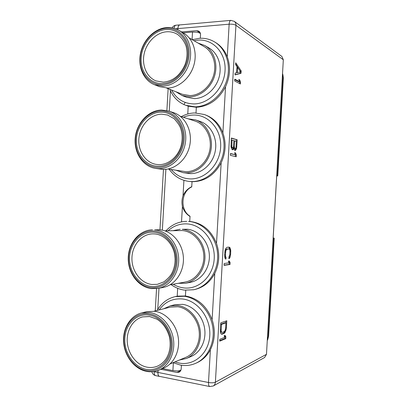 <?xml version="1.0" encoding="UTF-8"?>
<svg xmlns="http://www.w3.org/2000/svg" width="407" height="407" viewBox="0 0 407 407"><rect width="100%" height="100%" fill="white"/><g stroke="black" fill="none" stroke-linecap="round" stroke-linejoin="round"><path stroke-width="0.61" d="M266.478 354.324L264.586 357.514L213.182 386.029C214.509 385.231 215.247 383.959 215.395 382.204L235.938 25.295L283.323 59.763L266.478 354.324L215.395 382.204C213.756 382.89 211.462 382.987 208.501 382.499L210.388 349.725C207.168 355.759 202.701 360.093 196.988 362.723L195.828 363.248C208.109 357.799 215.445 341.905 212.627 326.307C209.885 310.689 197.563 297.955 184.239 296.26L175.137 296.637L177.498 296.143L185.424 295.991C197.853 298.189 206.751 306.089 212.118 319.704L214.784 273.418C210.124 282.117 203.434 287.479 194.719 289.514L193.554 289.764C207.997 286.818 218.935 270.68 217.562 253.637C216.326 236.579 203.159 222.339 188.563 221.428L189.738 221.433C202.203 222.868 211.126 230.204 216.514 243.427L221.159 162.805C214.291 175.341 204.584 181.634 192.033 181.695L188.466 181.339C180.454 180.133 174.013 176.089 169.139 169.205M221.159 162.805C225.788 152.869 226.363 142.888 222.883 132.865L225.544 86.711C230.184 76.541 230.759 66.57 227.264 56.802L229.146 24.191C232.132 24.038 234.396 24.405 235.938 25.295C235.994 23.575 235.429 22.253 234.239 21.317L281.858 56.436L283.323 59.763M159.595 376.394L159.3 376.333C158.338 375.885 157.891 374.582 157.962 372.43L158.074 370.436M158.028 370.456L157.911 372.451C157.84 374.603 158.287 375.905 159.254 376.358L159.697 376.414M160.826 369.286L176.964 372.451L180.571 370.818M181.42 365.237L181.222 368.661C181.074 370.365 180.337 371.555 179.014 372.222L176.964 372.451M173.097 362.668L180.26 365.043C185.658 366.041 190.847 365.44 195.828 363.248M210.388 349.725C214.993 340.364 215.573 330.357 212.118 319.704M185.424 295.991L185.755 290.257M180.749 370.492L180.276 370.401M200.295 33.104L199.868 33.14M200.325 38.258L200.524 34.88C200.57 33.206 199.995 31.96 198.789 31.146L196.734 30.662L181.583 31.919M196.011 112.953L196.337 107.265L188.487 106.242L185.694 105.286C178.327 102.427 173.031 97.105 169.8 89.331M189.738 221.433L190.038 216.224C179.853 210.256 180.927 191.702 191.733 186.899L192.033 181.695M171.143 284.625C175.244 287.642 179.726 289.479 184.595 290.135L193.554 289.764M214.784 273.418C219.404 263.822 219.978 253.826 216.514 243.427M188.466 181.339L190.873 181.542C205.372 182.234 219.994 169.739 223.306 153.103C226.745 136.498 218.06 119.292 204.258 114.494L194.841 112.948C190.145 113.054 185.668 114.275 181.405 116.621M204.258 114.494L205.382 114.896C213.522 117.969 219.358 123.957 222.883 132.865M225.544 86.711C218.656 99.598 208.923 106.451 196.337 107.265M185.694 105.286L195.192 106.843C208.521 106.624 222.125 95.508 226.719 80.484C231.374 65.476 226.16 48.988 214.81 42.063C210.017 39.164 204.797 37.917 199.155 38.324L192.282 39.718M214.81 42.063L215.898 42.735C221.047 45.971 224.837 50.661 227.264 56.802M177.834 29.762L177.9 28.597C178.073 26.491 178.658 25.265 179.65 24.929L179.95 24.903M180.057 24.893L179.604 24.898C178.612 25.239 178.027 26.465 177.854 28.571L177.788 29.736M273.168 238.009L274.201 238.09L273.835 238.258L268.182 337.123L267.251 340.827M274.201 238.09L268.584 336.304L267.699 339.708M273.835 238.258L273.153 238.304L276.74 175.565L277.752 175.946L276.719 175.91M282.55 73.311L283.053 77.076L277.411 175.702M282.885 74.557L283.353 77.966L277.752 175.946M200.437 33.623L199.588 32.967L196.902 32.173L192.506 32.051L192.068 39.591M183.119 32.819L192.506 32.051M188.212 106.161L187.759 113.996M183.923 180.337L183.028 195.787C181.837 199.282 181.634 202.828 182.412 206.43L181.517 221.861M165.97 230.815C171.723 224.639 178.663 221.484 186.777 221.357M177.671 288.309L177.213 296.194M157.219 310.409C161.452 303.103 167.425 298.514 175.137 296.637M173.362 362.79L172.909 370.599L162.525 368.569M180.978 369.943L179.996 370.528L177.299 370.975L172.909 370.599M153.627 371.586L154.151 371.505M177.9 28.597L229.146 24.191C229.319 21.993 229.843 20.726 230.723 20.386L230.983 20.36M230.092 257.066L230.621 254.339L230.733 250.188L229.66 247.319L227.142 247.237L225.936 248.25L225.02 250.753L224.649 255.021L224.878 257.712L225.325 258.862L225.951 259.081L226.058 257.265L225.692 257.01L225.422 254.935L225.778 250.977L226.511 249.399L228.943 248.87L229.431 249.125L229.97 250.559L229.874 254.426L228.983 256.909L228.876 258.704L229.523 258.323L230.092 257.066L229.222 256.985L229.319 256.613M233.852 148.265L234.381 149.934L235.226 150.458L236.589 148.407L237.205 139.82L231.38 138.029L230.998 146.871L232.122 149.634L232.748 149.801L233.689 148.83L233.852 148.265L232.972 148.255L232.809 148.82L233.689 148.83M241.03 73.28L241.168 70.904L235.709 62.78L235.607 64.601L237.022 66.672L236.676 72.705L235.119 73.092L235.012 74.913L241.03 73.28L240.155 73.321L240.237 71.917M226.389 327.92L226.801 320.767L220.742 322.878L220.324 330.189L220.558 332.773L221.016 333.786L222.141 334.239L224.735 332.931L226.175 329.456L226.389 327.92L225.651 327.803M219.694 341.147L225.773 338.649L225.875 336.859L225.091 335.424L224.069 335.831L224.857 337.271L219.795 339.321L219.694 341.147M224.054 265.364L230.036 264.464L230.138 262.678L229.37 261.014L228.363 261.152L229.141 262.82L224.155 263.538L224.054 265.364M230.382 155.337L236.233 156.761L236.335 154.981L235.582 152.976L234.6 152.722L235.358 154.736L230.489 153.515L230.382 155.337M234.661 80.978L240.415 83.969L240.517 82.189L239.779 79.955L238.812 79.441L239.555 81.68L234.768 79.156L234.661 80.978M209.91 386.574L209.661 386.523C208.806 386.08 208.425 384.742 208.501 382.499L157.962 372.43M230.408 255.845L229.634 255.769M229.523 258.323L228.902 258.262M228.943 257.6L229.222 256.985M228.943 248.87L227.04 249.048M226.511 249.399L225.631 249.323L226.16 248.972M226.089 250.046L225.229 249.964M225.249 249.903L225.631 249.323M225.778 250.977L225 250.905M225.58 252.203L224.827 252.131M225.422 254.935L224.659 254.858M225.483 256.13L224.679 256.054M225.692 257.01L224.806 256.924L224.684 256.405M226.058 257.265L224.806 256.924M225.112 258.313L225.178 257.178M229.66 247.319L228.49 247.12M230.123 247.873L229.253 247.792L228.785 247.237M230.555 249.018L229.685 248.942L229.253 247.792M230.733 250.188L229.869 250.107M229.863 250.096L229.685 248.942M230.774 251.663L230.021 251.592M230.621 254.339L229.879 254.273M233.14 149.598L232.26 149.588L232.809 148.82M237.205 139.82L231.364 138.294M236.793 146.952L236.05 146.947M236.243 141.346L236.33 139.815M236.589 148.407L235.714 148.397L235.75 148.138M236.152 149.496L235.282 149.486L235.714 148.397M235.612 150.259L234.737 150.249L235.282 149.486M233.827 148.265L233.47 146.891M235.21 148.636L234.61 148.168L234.325 146.566L234.651 140.868L236.37 141.382L236.045 147.044L235.592 148.438L234.33 148.626L233.852 148.296M232.728 147.96L231.776 146.774L232.031 140.079L233.908 140.644L233.404 147.227L232.728 147.96L231.471 147.848L231.145 147.482M234.961 148.565L234.086 148.555M234.61 148.168L233.73 148.158M234.396 147.502L233.521 147.492M234.325 146.566L233.542 146.556M234.651 140.868L233.898 140.863M232.351 147.858L231.471 147.848M231.995 147.451L231.135 147.441M231.776 146.774L230.998 146.769M231.7 145.833L230.973 145.828M232.031 140.079L231.262 140.074M240.272 71.311L235.638 64.041M241.168 70.904L240.293 70.945M235.022 74.71L240.155 73.321M237.184 72.675L237.5 67.257L240.618 71.82L236.676 72.7M237.5 67.257L236.986 67.282M225.809 322.802L225.91 321.077M226.175 329.456L225.447 329.344M225.854 330.743L225.025 330.616M225.28 332.137L224.41 332L224.862 330.911M224.735 332.931L223.865 332.794L224.41 332M224.079 333.481L223.204 333.343L223.865 332.794M222.141 334.239L221.423 334.127M221.352 334.066L223.204 333.343M220.665 324.252L225.071 322.695L225.941 322.822L225.631 328.2L225.127 330.438L224.181 331.68L222.242 332.427L221.739 332.326L221.174 331.059L221.428 324.425L225.941 322.822M222.242 332.427L220.864 332.183L220.35 331.14M221.739 332.326L220.864 332.183M221.383 331.868L220.502 331.73M221.174 331.059L220.345 330.927M221.113 329.894L220.345 329.772M221.428 324.425L220.66 324.313M219.724 340.634L224.908 338.507L225.01 336.721L224.44 335.683M225.773 338.649L224.908 338.507M225.875 336.859L225.01 336.721M224.064 265.135L229.172 264.377L229.273 262.591L228.586 261.121M230.036 264.464L229.172 264.377M230.138 262.678L229.273 262.591M235.358 154.736L230.479 153.719M235.582 152.976L234.686 152.956M236.335 154.981L235.46 154.965L234.707 152.961M235.368 156.553L235.46 154.965M239.555 81.68L238.68 81.715L234.737 79.65M239.779 79.955L238.995 79.991M240.517 82.189L239.642 82.224L239.464 81.685M239.57 83.527L239.642 82.224M191.748 186.676C187.754 188.578 184.849 191.616 183.028 195.787M182.412 206.43C183.74 210.78 186.274 214.133 190.023 216.478M150.697 287.561C163.624 289.408 176.251 277.401 177.05 261.894C178.047 246.403 166.956 231.914 153.983 231.028C141.015 229.909 129.38 242.007 128.612 256.786C127.661 271.55 137.754 285.948 150.697 287.561M152.488 229.797C139.418 230.011 128.5 242.933 128.251 257.87C127.834 272.797 138.177 286.95 151.236 288.604L158.013 288.41C170.182 286.243 179.589 272.563 178.642 257.885C177.823 243.203 166.906 230.744 154.65 229.863L159.63 229.767C171.759 230.632 182.565 242.908 183.384 257.382C184.32 271.845 175.02 285.332 162.978 287.479L158.013 288.41M170.055 284.824L185.226 282.036C196.184 280.118 204.635 268.091 203.795 255.199C203.062 242.302 193.259 231.324 182.214 230.54L164.871 230.84M178.256 283.318L185.541 283.247C196.998 281.196 205.815 268.579 204.909 255.082C204.116 241.58 193.839 230.118 182.285 229.314L186.94 229.217C198.372 230.011 208.537 241.305 209.325 254.614C210.226 267.913 201.511 280.347 190.171 282.377L185.541 283.247M173.143 230.647L180.245 229.253M173.214 284.244C176.455 286.197 179.899 287.408 183.547 287.886C198.57 289.982 213.309 276.373 214.209 258.766C215.334 241.183 202.33 224.822 187.245 223.916C180.006 223.514 173.611 225.799 168.055 230.769M159.132 309.931C165.12 301.694 173.046 298.061 182.901 299.028C197.944 300.859 210.902 318.086 209.773 335.683C208.872 353.312 194.18 366.091 179.197 363.069L174.954 361.889M174.964 304.716L182.595 304.334C193.035 305.738 202.564 315.842 204.548 328.037C206.593 340.227 200.692 352.503 191.015 356.532L186.37 358.491C196.154 354.421 202.126 341.972 200.061 329.599C198.056 317.216 188.421 306.954 177.874 305.52L170.162 305.896L174.964 304.716M163.655 308.801L170.162 305.896M179.334 360.058L186.37 358.491M154.116 311.187L170.355 307.122L177.803 306.751C187.886 308.13 197.08 317.959 198.972 329.787C200.921 341.61 195.187 353.485 185.831 357.341L170.085 363.924M146.805 311.65L154.894 311.289C165.97 312.871 176.094 323.916 178.19 337.2C180.347 350.468 174.038 363.772 163.751 368.05L158.776 370.156C169.17 365.832 175.549 352.34 173.372 338.868C171.261 325.386 161.03 314.173 149.847 312.556L141.672 312.917L146.805 311.65M158.776 370.156C154.813 371.795 150.697 372.202 146.428 371.367C134.508 368.996 124.674 356.252 123.631 342.44C122.502 328.622 130.271 315.705 141.672 312.917M145.884 370.467C158.766 373.209 171.352 362.016 172.156 346.479C173.148 330.977 162.098 315.644 149.171 313.858C136.248 311.843 124.649 323.204 123.881 338.003C122.924 352.777 132.982 367.948 145.884 370.467M183.399 117.272C186.681 115.842 190.064 115.1 193.544 115.033C208.694 114.606 221.754 129.711 220.63 147.273C219.734 164.84 204.94 179.655 189.85 178.897C182.397 178.48 176.18 175.356 171.194 169.531M183.033 172.649L185.546 172.883C197.039 173.346 208.496 163.258 210.933 150.066C213.482 136.894 206.43 123.407 195.446 119.887L199.934 121.367C210.801 124.852 217.776 138.146 215.257 151.124C212.851 164.123 201.521 174.064 190.155 173.601L183.033 172.649L176.195 170.324M188.253 118.849L195.446 119.887M180.25 116.244L194.973 121.042C205.484 124.369 212.251 137.23 209.844 149.817C207.539 162.418 196.606 172.09 185.617 171.657L167.949 169.017M163.131 169.409L155.535 168.401C142.73 166.463 133.669 152.401 135.266 137.673C136.706 122.939 148.555 110.226 161.61 110.012L168.793 111.091L173.596 112.678C185.139 116.377 192.552 130.774 189.855 144.892C187.271 159.03 175.193 169.872 163.131 169.409M168.793 111.091C180.454 114.83 187.948 129.426 185.216 143.752C182.595 158.104 170.391 169.108 158.206 168.646L155.535 168.401M157.677 167.404C170.665 167.943 183.353 154.767 184.147 139.296C185.144 123.83 173.993 110.556 160.953 110.969C147.924 111.157 136.238 124.323 135.47 139.067C134.519 153.81 144.673 167.094 157.677 167.404M194.007 40.715L197.873 40.13C213.07 38.787 226.175 53.027 225.051 70.579C224.155 88.115 209.32 103.76 194.185 103.922C184.096 103.775 176.572 99.15 171.617 90.049M181.949 95.462L189.952 96.825C200.514 96.566 211.187 87.581 214.662 75.646C218.188 63.726 213.889 50.783 204.813 45.528L209.183 48.087C218.157 53.281 222.415 66.051 218.93 77.788C215.496 89.545 204.94 98.387 194.49 98.631L186.574 97.268L181.949 95.462L175.9 91.743M204.813 45.528L198.061 43.076M189.26 37.963L204.126 46.596C212.815 51.587 216.956 63.94 213.604 75.326C210.312 86.732 200.122 95.34 190.023 95.599L182.3 94.271L166.616 88.07M167.852 88.06L159.458 86.66L154.512 84.727C143.691 80.51 137.708 66.875 140.507 53.434C143.223 39.988 154.395 28.612 166.397 27.574C170.869 27.203 175.025 28.119 178.861 30.327L183.542 33.069C193.081 38.584 197.604 52.406 193.869 65.196C190.196 78.002 178.948 87.703 167.852 88.06M178.861 30.327C188.502 35.902 193.071 49.913 189.296 62.897C185.577 75.895 174.206 85.75 162.998 86.131L154.512 84.727M162.479 84.753C175.509 84.397 188.238 70.421 189.031 54.976C190.023 39.52 178.836 27.081 165.751 28.388C152.681 29.472 140.954 43.371 140.191 58.094C139.24 72.822 149.43 85.338 162.479 84.753M200.173 32.789L196.734 30.662M267.44 337.479L268.182 337.123L268.584 336.304M282.356 76.623L283.053 77.076L283.353 77.966M169.256 111.243L170.441 90.812M162.352 230.159L165.883 169.317M157.748 309.503L158.984 288.232M157.911 372.451L154.141 371.703C154.075 373.845 154.523 375.142 155.494 375.595L155.789 375.656M174.089 28.287C174.344 26.526 174.913 25.514 175.793 25.239L176.099 25.214M177.854 28.571L175.57 28.77M183.918 104.426L185.134 102.666M175.152 259.539L174.654 254.406M154.614 233.908L152.584 233.862C141.387 234.167 132.072 245.335 131.924 258.18C131.639 271.021 140.583 283.109 151.786 284.483L157.346 284.351L163.996 281.792C167.989 278.561 170.574 275.783 171.754 273.463C174.689 267.75 175.682 261.528 174.72 254.787C172.777 243.32 163.889 234.58 154.655 233.913L152.584 233.862M153.912 232.204C141.488 231.12 130.321 242.714 129.584 256.888C128.668 271.047 138.365 284.849 150.768 286.38C163.151 288.136 175.234 276.628 175.997 261.782C176.953 246.952 166.346 233.069 153.912 232.204M145.95 369.286C158.298 371.901 170.34 361.167 171.108 346.296C172.059 331.456 161.493 316.763 149.104 315.038C136.721 313.095 125.585 323.977 124.847 338.176C123.931 352.345 133.593 366.885 145.95 369.286M146.983 367.17C150.565 367.857 154.024 367.531 157.367 366.188C160.918 364.601 163.914 362.021 166.346 358.45C170.009 352.152 171.021 344.943 169.388 336.813C167.073 328.841 162.917 322.949 156.909 319.149L149.684 316.544L142.633 316.89C132.875 319.388 126.267 330.54 127.299 342.419C128.261 354.299 136.762 365.176 146.983 367.17M149.557 316.488L142.633 316.89M157.748 166.224C170.192 166.728 182.331 154.1 183.094 139.291C184.045 124.486 173.382 111.762 160.887 112.144C148.402 112.312 137.184 124.929 136.447 139.072C135.536 153.215 145.284 165.944 157.748 166.224M156.176 164.392L158.664 164.632C167.75 164.967 177.437 157.555 180.845 146.662C182.672 140.247 182.57 134.051 180.54 128.073C179.746 125.656 177.62 122.538 174.155 118.707L167.592 115.028L161.676 114.164C150.483 114.301 140.257 125.147 138.945 137.815C137.505 150.473 145.218 162.612 156.176 164.392L158.618 164.632M181.064 145.945L181.746 143.025M162.546 83.577C175.035 83.221 187.21 69.826 187.973 55.042C188.919 40.247 178.22 28.327 165.685 29.563C153.159 30.586 141.901 43.91 141.168 58.028C140.257 72.161 150.041 84.152 162.546 83.577M176.953 34.066C173.718 32.25 170.218 31.492 166.458 31.792C156.171 32.641 146.535 42.343 144.134 53.902C141.667 65.451 146.739 77.208 155.988 80.922L163.283 82.168C172.853 81.263 180.082 75.468 184.971 64.784C187.118 58.862 187.581 53.047 186.36 47.334C185.867 44.236 182.153 37.22 176.953 34.066M155.25 310.902L156.542 288.639M159.956 229.792L163.461 169.414M166.88 110.556L168.147 88.675M151.882 371.759C152.366 373.763 153.571 375.045 155.494 375.595L159.254 376.358M234.239 21.317L230.723 20.386L179.65 24.929M159.3 376.333L209.661 386.523L213.182 386.029M179.604 24.898L175.793 25.239C174.165 25.493 172.944 26.353 172.13 27.829M179.996 370.528L180.917 370.111M200.402 33.471L199.588 32.967"/></g></svg>

